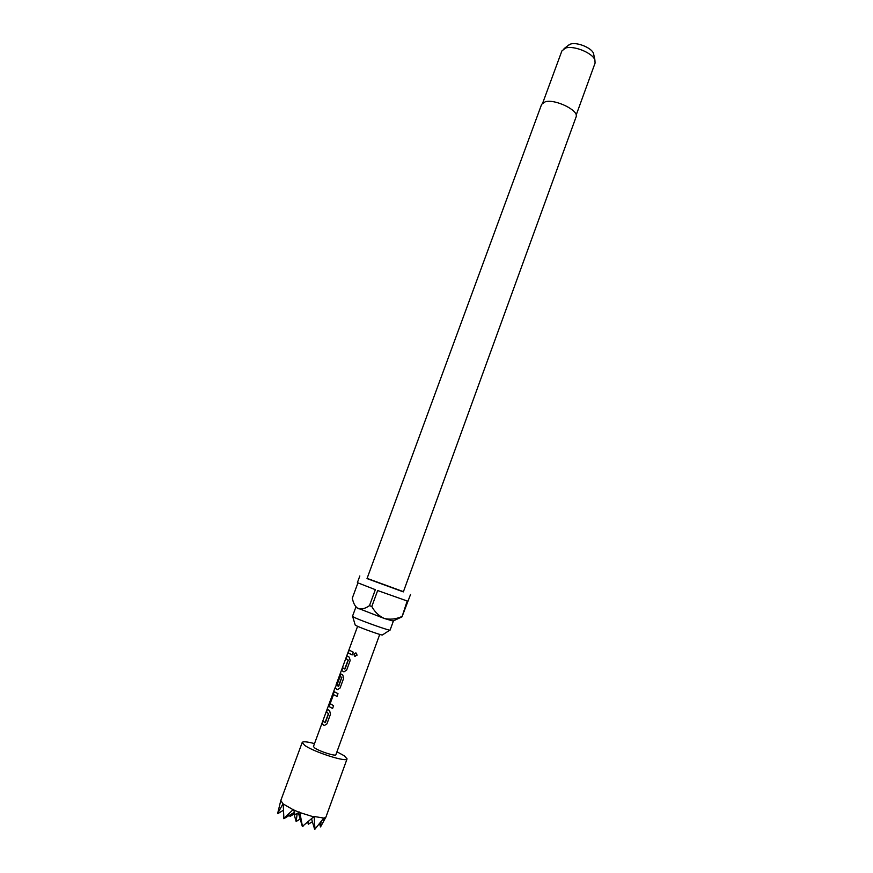 <?xml version="1.0" encoding="UTF-8"?>
<svg xmlns="http://www.w3.org/2000/svg" width="873" height="873" viewBox="0 0 873 873"><rect width="100%" height="100%" fill="white"/><g stroke="black" fill="none" stroke-linecap="round" stroke-linejoin="round"><path stroke-width="1.31" d="M357.035 655.263L354.493 656.147L353.936 654.041L356.49 653.211L357.035 655.263M355.169 656.431L354.045 654.063L355.857 652.884M324.996 722.691L328.455 713.623L326.306 711.866L327.31 709.116L329.645 710.742L330.474 714.212L326.917 723.903L324.199 725.583L321.886 723.892L322.901 721.131L325.345 722.615L328.63 713.678L326.524 711.942L327.484 709.334M324.33 725.605L322.115 723.968L323.065 721.36M337.011 696.403L333.53 694.602L330.136 703.627L333.584 705.733L332.58 708.494L328.99 706.519L329.405 703.442L332.929 693.839L334.414 691.776L338.004 693.686L337 696.436L333.53 694.602M332.591 708.461L328.99 706.519M336.149 684.727L338.615 686.462L341.834 677.35L340.044 676.63L337.185 684.41L336.574 683.897L340.95 673.978L342.773 674.971L343.624 678.365L340.099 687.989L337.36 689.703L334.948 687.979L335.472 687.247M337.469 689.714L335.21 688M337.218 684.356L339.673 676.149L341.059 674.054M344.693 669.024L348.109 660.053L345.883 658.548L346.887 655.83L349.298 657.194L350.16 660.545L346.646 670.137L343.907 671.872L341.518 670.431L342.522 667.714L345.042 668.947L348.294 660.108L346.112 658.624L347.072 655.994M344.006 671.872L341.518 670.431M352.234 654.881L348.24 652.829L349.2 650.199M389.784 630.142L382.33 635.02C380.726 635.118 362.481 628.636 356.893 625.985L355.224 625.101M354.94 617.724L352.474 616.338L355.78 607.379L384.273 618.466L393.352 621.129L390.089 630.099C390.82 631.277 363.266 621.576 354.94 617.724M545.309 101.759L541.642 104.313L367.009 578.581L403.359 591.883L576.093 116.927C579.399 110.707 555.326 98.78 545.309 101.759M403.435 591.676L367.086 578.373M357.919 582.935L352.245 598.3L352.801 600.22C353.86 604.302 355.682 607.117 358.268 608.688C361.629 609.54 365.372 608.525 369.486 605.633L375.335 589.679L357.384 582.64L359.84 575.962M576.169 115.083L595.091 63.063L594.906 59.964C592.614 52.926 573.67 45.232 565.573 48.059L561.896 50.907L542.766 102.861M593.815 54.868L593.498 53.395C591.687 47.84 576.933 41.839 570.56 44.076L568.159 45.483M336.934 751.817L344.268 755.778L347.072 758.877C347.116 762.653 313.789 752.046 304.666 745.324L302.211 742.454C303.018 741.286 307.11 741.668 314.509 743.61M277.865 813.101L282.983 803.815L280.822 800.454L302.211 742.454M282.983 803.815L293.055 809.686L283.878 818.448L283.212 804M379.744 634.409L335.876 754.719C335.843 756.596 319.343 751.337 314.716 747.975L313.44 746.513L334.948 687.979M336.072 684.923L357.603 626.301M338.266 686.538L341.692 677.546L340.175 676.488M349.375 653.582L348.021 652.753L349.014 650.036L353.238 652.164L352.234 654.903L349.375 653.582M280.779 800.606L277.69 813.298M325.727 817.357L324.058 818.034L323.512 821.166L325.967 816.986L347.072 758.877M314.171 817.008L314.957 829.164L323.785 818.077L314.105 816.484L302.44 826.36L299.712 811.977L295.161 814.695L293.514 809.358L293.055 809.686M313.713 816.899L299.865 812.567M299.221 812.316L293.644 809.958M302.44 826.36L303.106 826.185M283.179 810.384L277.8 813.669M283.878 818.448L283.605 817.87M283.845 818.71L294.343 812.305M322.934 819.245L323.512 821.166M319.42 823.839L320.642 826.742L325.825 817.248M320.326 826.927L321.1 821.689M302.396 826.611L298.37 812.839M297.202 813.538L296.154 821.482L300.181 819.027M311.563 818.896L314.651 829.35M312.403 821.733L308.311 824.221L308.693 821.471M296.154 821.482L293.612 812.752M307.754 822.301L308.311 824.221M293.983 814.029L290.022 816.441L290.24 814.804M289.65 815.164L290.022 816.441M369.486 605.633L371.811 606.506L377.66 590.541L407.178 600.995L402.006 616.84L410.528 594.502M393.21 620.965L402.006 616.84M401.471 616.72C395.676 619.197 389.936 619.775 384.273 618.466C378.958 616.032 374.801 612.038 371.811 606.506M341.747 670.508L342.707 667.889M329.208 706.584L332.929 693.839M333.148 693.915L334.512 691.842M355.169 624.882L352.681 616.567M569.36 44.556L564.045 48.67M325.411 818.187L325.913 817.117M593.498 53.395L594.906 59.964M355.988 607.346L355.497 606.244M336.203 685.25L335.167 688.055"/></g></svg>
